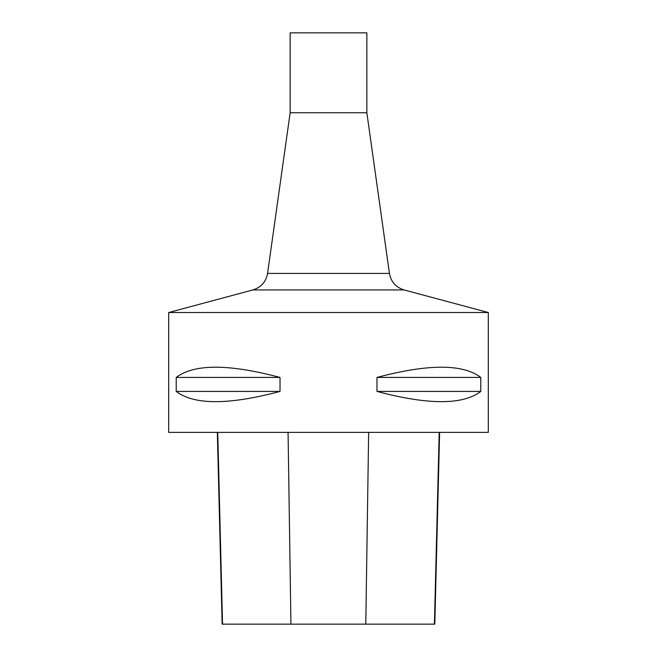 <?xml version="1.0" encoding="UTF-8"?>
<svg xmlns="http://www.w3.org/2000/svg" width="657" height="657" viewBox="0 0 657 657"><rect width="100%" height="100%" fill="white"/><g stroke="black" fill="none" stroke-linecap="round" stroke-linejoin="round"><path stroke-width="0.99" d="M168.693 312.518L488.307 312.518L488.307 432.38L168.693 432.38L168.693 312.518L252.953 289.934C261.125 287.347 265.995 281.845 267.563 273.419L389.437 273.419C391.005 281.845 395.875 287.347 404.047 289.934L252.953 289.934M480.784 377.438L480.784 391.424C462.889 405.073 428.29 405.073 376.978 391.424L376.978 377.438C428.29 363.797 462.889 363.797 480.784 377.438L376.978 377.438M280.022 377.438L280.022 391.424C228.71 405.073 194.111 405.073 176.216 391.424L176.216 377.438C194.111 363.797 228.71 363.797 280.022 377.438L176.216 377.438M217.327 432.38L222.148 624.15L434.803 624.15L439.623 432.38M280.022 391.424L176.216 391.424M480.784 391.424L376.978 391.424M389.437 273.419L366.852 112.758L290.148 112.758L267.563 273.419M290.148 112.758L290.148 32.85L366.852 32.85L366.852 112.758M222.534 624.15L217.746 432.38M290.936 624.15L288.07 432.38M365.793 624.15L368.651 432.38M434.417 624.15L439.204 432.38M404.047 289.934L488.307 312.518"/></g></svg>
